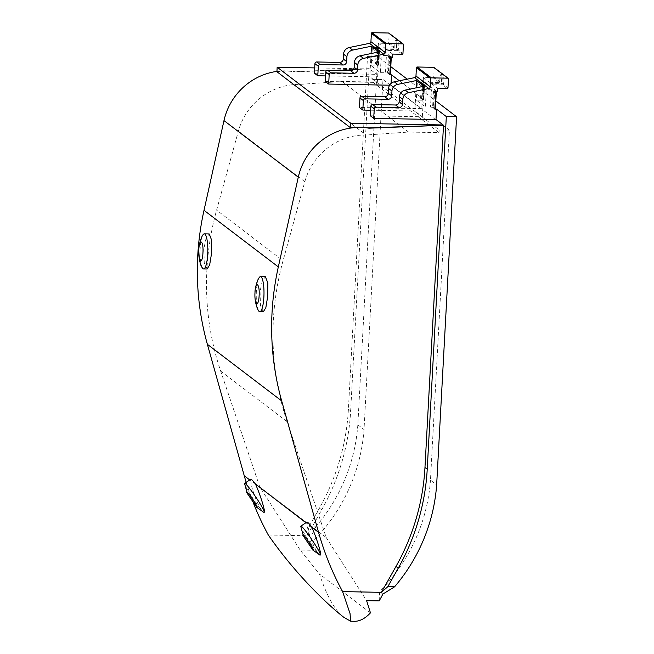 <?xml version="1.0" encoding="UTF-8"?>
<svg xmlns="http://www.w3.org/2000/svg" width="654" height="654" viewBox="0 0 654 654"><rect width="100%" height="100%" fill="white"/><g stroke="black" fill="none" stroke-linecap="round" stroke-linejoin="round"><path stroke-width="0.49" stroke-dasharray="3.27 2.45" d="M276.92 71.727A61.926 59.645 -52.7 0 1 286.665 71.114A61.926 59.645 -52.7 0 1 295.036 71.866L294.66 71.58A61.926 59.645 127.3 0 0 286.288 70.828A61.926 59.645 127.3 0 0 276.944 71.384M320.542 554.993L319.487 554.829L317.705 552.834C313.258 546.719 306.873 529.503 307.167 523.682L305.909 522.726M264.355 512.205L263.3 512.033L261.518 510.046A17.544 1.57 56 0 1 250.793 495.152A17.544 1.57 56 0 1 244.588 483.625M250.768 479.235A17.544 1.57 -124 0 0 250.981 480.592L249.722 479.938M261.518 510.046C257.079 503.932 250.686 486.707 250.981 480.894M263.325 311.803L260.456 305.59L260.079 291.406L262.27 280.877L265.393 276.748M258.404 310.478A17.544 3.859 91.1 0 1 256.376 291.332A17.544 3.859 91.1 0 1 259.017 277.86M202.217 267.682A17.544 3.859 91.1 0 1 200.189 248.545A17.544 3.859 91.1 0 1 202.83 235.064M207.138 269.007L204.269 262.802L203.893 248.61L206.092 238.089L209.215 233.952M396.561 44.546A5.265 1.153 -88.9 0 0 397.583 50.669A5.265 1.153 -88.9 0 0 398.809 46.262A5.265 1.153 -88.9 0 0 397.779 40.147A5.265 1.153 -88.9 0 0 396.561 44.546M397.101 46.23A5.265 1.153 91.1 0 1 396.774 48.87L395.94 49.459L386.359 49.279A5.265 1.153 91.1 0 1 385.607 50.44A5.265 1.153 91.1 0 1 384.683 48.004L394.264 48.183L394.869 47.415A5.265 1.153 91.1 0 1 394.844 44.513A5.265 1.153 91.1 0 1 396.071 40.115A5.265 1.153 91.1 0 1 397.101 46.23M441.597 78.848A5.265 1.153 -88.9 0 0 442.619 84.971A5.265 1.153 -88.9 0 0 443.845 80.565A5.265 1.153 -88.9 0 0 442.823 74.45A5.265 1.153 -88.9 0 0 441.597 78.848M442.137 80.532A5.265 1.153 91.1 0 1 441.81 83.172L440.976 83.761L431.395 83.581A5.265 1.153 91.1 0 1 430.643 84.742A5.265 1.153 91.1 0 1 429.719 82.306L439.3 82.486L439.905 81.717A5.265 1.153 91.1 0 1 439.88 78.815A5.265 1.153 91.1 0 1 441.107 74.417A5.265 1.153 91.1 0 1 442.137 80.532M268.312 535.013L307.094 535.74L321.686 509.826A221.894 213.727 127.3 0 0 350.658 410.892L369.191 68.645L294.66 71.58M246.182 482.325A298.232 287.245 127.3 0 0 253.654 503.67M321.686 509.826L319.438 508.109A221.894 213.727 127.3 0 0 348.41 409.175L367.507 56.546L377.26 63.978L376.704 74.36L369.191 68.645M319.438 508.109L308.999 526.642L307.094 535.74M308.999 526.642L315.776 526.772L309.996 538.569A307.004 67.46 -88.9 0 0 312.702 550.284L300.153 550.047L319.463 574.032A307.004 67.46 -88.9 0 0 343.677 617.196A307.004 67.46 -88.9 0 0 354.321 621.3M255.452 483.993L250.981 480.592M311.631 526.789L307.167 523.682M314.705 67.902L369.567 68.932L295.036 71.866M377.26 63.978L375.551 63.945L376.491 46.638L378.2 46.671L379.328 47.529L377.611 47.497L376.491 46.638M314.419 73.191L376.704 74.36M378.2 46.671L378.388 43.213L387.969 43.393A0.703 0.679 127.3 0 0 388.689 42.714L389.179 33.714A0.703 0.679 127.3 0 0 388.917 33.141M399.324 80.777L422.296 98.28L420.587 98.247L421.716 99.106L423.8 99.424L422.092 99.392L422.844 99.964L423.776 82.657L423.024 82.085L424.74 82.118L435.997 90.693L433.537 90.088L432.596 107.395L430.512 107.076L431.452 89.77L433.537 90.088M421.503 100.217L416.369 100.119L425.378 106.978L426.318 89.672L417.309 82.813L422.443 82.911L421.503 100.217L422.844 99.964M425.378 106.978L430.512 107.076M432.596 107.395L435.433 108.286M434.894 108.278L433.725 108.253L434.853 109.112M367.507 56.546L377.775 56.743L390.798 66.659M407.205 79.159L435.834 100.961M376.467 65.915L371.333 65.817L380.342 72.676L381.282 55.377L372.273 48.51L377.407 48.609L376.467 65.915L377.84 65.727L377.056 65.089L378.764 65.122L376.679 64.803L375.551 63.945M380.342 72.676L385.476 72.774L386.416 55.467L388.501 55.786L387.56 73.093L385.476 72.774M387.56 73.093L390.397 73.984M389.858 73.976L388.689 73.951L389.817 74.809M315.776 526.772A172.157 165.814 127.3 0 0 357.836 424.83L377.775 56.743M325.602 75.913L369.812 76.739L377.317 82.461L325.3 81.48M370.638 110.215L414.849 111.041L422.353 116.764L370.336 115.783M389.571 85.2L390.961 85.224L421.74 108.662L359.455 107.493M312.702 550.284L313.201 541.013A172.157 165.814 127.3 0 0 364.016 429.539L382.974 79.518L372.706 79.33L372.559 82.02L342.099 81.448L299.646 84.399A61.926 59.645 127.3 0 0 238.375 131.102L216.605 210.114A277.182 266.971 127.3 0 0 220.66 371.071L259.785 486.944M220.66 371.071L287.114 421.683L326.232 537.555L259.777 486.944L300.153 550.047M313.201 541.013L309.996 538.569M357.836 424.83L364.016 429.539M370.458 612.863L319.463 574.032M326.232 537.555L366.608 600.658M306.955 522.023A17.544 1.57 -124 0 0 307.167 523.388M317.705 552.834A17.544 1.57 56 0 1 306.979 537.948A17.544 1.57 56 0 1 300.766 526.413M376.679 64.803L377.611 47.497M378.388 43.213L384.683 48.004M390.961 85.224L391.059 83.418M422.296 98.28L421.74 108.662M417.309 82.813L416.369 100.119M382.974 79.518L449.429 130.13L430.471 480.15L436.651 484.859M372.273 48.51L371.333 65.817M377.317 82.461L378.968 51.928M371.063 53.554L369.812 76.739M422.353 116.764L424.005 86.23M416.108 87.857L414.849 111.041M420.587 98.247L421.528 80.941L423.236 80.973L424.364 81.832L423.424 99.138M423.236 80.973L423.424 77.515L433.005 77.695A0.703 0.679 127.3 0 0 433.733 77.017L434.215 68.016A0.703 0.679 127.3 0 0 433.954 67.444M287.114 421.683A277.182 266.971 -52.7 0 1 283.059 260.725L216.605 210.114M238.375 131.102L304.821 181.714L283.059 260.725M304.821 181.714A61.926 59.645 -52.7 0 1 366.101 135.01L299.646 84.399M342.099 81.448L408.554 132.059L366.101 135.01M372.559 82.02L439.014 132.631L408.554 132.059M449.429 130.13L439.161 129.942L372.706 79.33M439.161 129.942L439.014 132.631M379.156 600.895L379.655 591.625A172.157 165.814 127.3 0 0 430.471 480.15M382.868 594.069L379.655 591.625M378.388 64.836L379.328 47.529M392.645 54.078L386.359 49.279M391.288 57.511L391.337 56.677L392.465 57.536M378.764 65.122L379.704 47.816L390.961 56.391L390.021 73.698M431.452 89.77L426.318 89.672M422.443 82.911L423.776 82.657M377.407 48.609L378.78 48.421L377.987 47.783L379.704 47.816M390.961 56.391L388.501 55.786M386.416 55.467L381.282 55.377M431.395 83.581L437.69 88.372M435.785 91.805L434.665 90.947L433.725 108.253M421.716 99.106L422.656 81.799L421.528 80.941M423.424 77.515L429.719 82.306M390.749 57.503L389.62 56.645L388.689 73.951M389.62 56.645L391.337 56.677M389.253 56.358L388.312 73.665M377.056 65.089L377.987 47.783M436.324 91.813L436.373 90.98L437.501 91.838M435.997 90.693L435.057 108M423.8 99.424L424.74 82.118M434.665 90.947L436.373 90.98M424.364 81.832L422.656 81.799M423.024 82.085L422.092 99.392M434.289 90.661L433.349 107.967M350.658 410.892L348.41 409.175M388.689 42.714L394.869 47.415M403.444 44.578L389.179 33.714M396.774 48.87L402.954 53.571M394.264 48.183L387.969 43.393M402.235 54.257L395.94 49.459M433.733 77.017L439.905 81.717M448.481 78.881L434.215 68.016M441.81 83.172L447.99 87.873M447.271 88.552L440.976 83.761M439.3 82.486L433.005 77.695M377.799 65.662L378.74 48.355M397.583 50.669L385.607 50.44M442.619 84.971L430.643 84.742M397.779 40.147L396.071 40.115M423.817 82.723L422.885 100.029M378.78 48.421L377.84 65.727M442.823 74.45L441.107 74.417"/><path stroke-width="0.98" d="M276.944 71.384A61.926 59.645 127.3 0 0 223.979 120.589L298.289 177.185A61.926 59.645 -52.7 0 1 360.599 127.432A61.926 59.645 -52.7 0 1 368.97 128.184L368.594 127.898A61.926 59.645 127.3 0 0 360.223 127.146A61.926 59.645 127.3 0 0 350.487 127.751L276.92 71.727L277.165 67.198L314.705 67.902M302.859 535.364L313.094 550.3C316.046 552.777 305.402 536.141 303.015 534.555L300.766 526.413A17.544 1.57 56 0 1 300.856 526.127A17.544 1.57 56 0 1 301.51 526.388A17.544 1.57 56 0 1 312.579 540.735A17.544 1.57 56 0 1 320.542 554.993L319.487 554.829M246.672 492.568L256.908 507.512C259.859 509.989 249.215 493.353 246.836 491.767L244.588 483.625A17.544 1.57 56 0 1 244.67 483.339A17.544 1.57 56 0 1 245.324 483.592A17.544 1.57 56 0 1 256.393 497.947A17.544 1.57 56 0 1 264.355 512.205L263.3 512.033M305.909 522.726L255.452 483.993A17.544 1.57 -124 0 0 251.422 479.488A17.544 1.57 -124 0 0 250.768 479.235L244.67 483.339M260.456 276.65L265.393 276.748L267.838 282.953L267.584 297.12L265.843 307.658L263.325 311.803L259.802 311.729A17.544 3.859 91.1 0 1 258.404 310.478C257.186 308.688 254.349 301.159 254.995 292.502C254.782 288.455 257.619 279.307 259.017 277.86A17.544 3.859 91.1 0 1 260.456 276.65A17.544 3.859 91.1 0 1 263.881 297.055A17.544 3.859 91.1 0 1 259.802 311.729M207.694 254.259A17.544 3.859 91.1 0 1 203.615 268.941A17.544 3.859 91.1 0 1 202.217 267.682C200.157 265.164 199.02 259.172 198.808 249.714C198.587 245.716 201.432 236.511 202.83 235.064A17.544 3.859 91.1 0 1 204.269 233.862A17.544 3.859 91.1 0 1 207.694 254.259M204.269 233.862L209.215 233.952L211.651 240.165L211.397 254.332L209.664 264.862L207.138 269.007L203.615 268.941M254.995 292.559C254.21 304.772 258.575 308.091 259.131 295.706C259.908 283.501 255.542 280.174 254.995 292.559M198.808 249.771C198.023 261.976 202.397 265.303 202.944 252.918C203.729 240.713 199.356 237.386 198.808 249.771M223.979 120.589L204.015 210.31A277.182 266.971 127.3 0 0 207.375 344.315L244.261 475.769A298.232 287.245 127.3 0 0 246.182 482.325M253.654 503.67A298.232 287.245 127.3 0 0 268.312 535.013C297.317 576.885 330.295 606.781 343.677 617.196L350.634 621.235L350.045 613.583L342.622 591.608A298.232 287.245 -52.7 0 1 318.572 532.372L311.852 527.247C315.972 536.427 321.376 552.908 320.542 554.993M255.665 484.459C259.785 493.639 265.189 510.112 264.355 512.205M311.852 527.247L311.631 526.789A17.544 1.57 -124 0 0 306.955 522.023L300.856 526.127M207.375 344.315L281.686 400.91L318.572 532.372M281.686 400.91A277.182 266.971 -52.7 0 1 278.326 266.906L204.015 210.31M298.289 177.185L278.326 266.906M399.324 80.777L391.525 74.842L389.817 74.809L390.749 57.503L392.465 57.536L392.645 54.078L402.235 54.257A0.703 0.679 127.3 0 0 402.954 53.571L403.444 44.578A0.703 0.679 127.3 0 0 403.183 44.006L388.917 33.141A0.703 0.679 127.3 0 0 388.533 33.011L372.101 32.7A0.703 0.679 127.3 0 0 371.382 33.379L370.932 41.684A1.758 1.692 127.3 0 1 369.502 43.352L349.252 47.513A7.014 6.761 127.3 0 0 343.538 54.168L343.276 59.007A3.507 3.376 127.3 0 1 339.663 62.408L316.732 61.975A1.758 1.692 127.3 0 0 314.934 63.675L314.419 73.191L317.795 75.766L325.602 75.913M436.324 91.813L435.433 108.286L434.894 108.278M435.834 100.961L456.59 116.764L446.322 116.575L436.561 109.144L434.853 109.112L435.785 91.805L437.501 91.838L437.69 88.372L447.271 88.552A0.703 0.679 -52.7 0 0 447.99 87.873L448.481 78.881A0.703 0.679 -52.7 0 0 448.219 78.308L433.954 67.444A0.703 0.679 127.3 0 0 433.569 67.313L417.146 67.002A0.703 0.679 127.3 0 0 416.418 67.681L415.969 75.987A1.758 1.692 127.3 0 1 414.546 77.646L394.288 81.815A7.014 6.761 127.3 0 0 388.574 88.47L391.95 91.045L391.689 95.885A3.507 3.376 -52.7 0 1 388.084 99.285L365.153 98.852L361.776 96.277A1.758 1.692 127.3 0 0 359.97 97.977L363.346 100.552A1.758 1.692 -52.7 0 1 365.153 98.852M390.798 66.659L407.205 79.159M391.288 57.511L390.397 73.984L389.858 73.976M416.108 87.857L416.5 80.516L424.005 86.23L405.169 90.105A7.014 6.761 127.3 0 0 399.455 96.759L399.193 101.599A3.507 3.376 127.3 0 1 395.588 105L372.657 104.566A1.758 1.692 127.3 0 0 370.851 106.267L370.336 115.783L373.712 118.358L435.997 119.527L443.134 124.955L350.732 123.222L277.165 67.198M359.97 97.977L359.455 107.493L362.831 110.068L370.638 110.215M403.183 44.006A0.703 0.679 127.3 0 0 402.79 43.867L386.367 43.565A0.703 0.679 127.3 0 0 385.647 44.243L385.198 52.549A1.758 1.692 -52.7 0 1 383.767 54.208L363.51 58.378A7.014 6.761 127.3 0 0 357.795 65.032L357.534 69.872L354.157 67.297A3.507 3.376 127.3 0 1 350.552 70.697L327.621 70.264A1.758 1.692 127.3 0 0 325.815 71.965L325.3 81.48L328.676 84.055L389.571 85.2M350.634 621.235L354.321 621.3A307.004 67.46 -88.9 0 0 370.458 612.863L366.608 600.658L379.156 600.895A307.004 67.46 -88.9 0 0 382.868 594.069L394.599 586.793L387.814 586.671L381.405 592.336L395.997 566.421A221.894 213.727 127.3 0 0 424.969 467.487L443.502 125.241L368.97 128.184M342.622 591.608L381.405 592.336M350.732 123.222L350.487 127.751M443.502 125.241L368.594 127.898M343.538 54.168L346.914 56.743L346.653 61.582A3.507 3.376 -52.7 0 1 343.039 64.983L320.117 64.55A1.758 1.692 127.3 0 0 318.31 66.25L317.795 75.766M346.914 56.743A7.014 6.761 -52.7 0 1 352.629 50.088L349.252 47.513M363.51 58.378L360.133 55.803L378.968 51.928L371.464 46.213L352.629 50.088M391.059 83.418L391.525 74.842M435.997 119.527L436.561 109.144M446.322 116.575L427.226 469.204A221.894 213.727 -52.7 0 1 398.253 568.138L387.814 586.671M394.599 586.793A172.157 165.814 127.3 0 0 436.651 484.859L456.59 116.764M357.534 69.872A3.507 3.376 -52.7 0 1 353.928 73.273L330.998 72.839A1.758 1.692 127.3 0 0 329.191 74.54L328.676 84.055M354.157 67.297L354.419 62.457L357.795 65.032M360.133 55.803A7.014 6.761 127.3 0 0 354.419 62.457M371.464 46.213L371.063 53.554M433.569 67.313L447.835 78.169A0.703 0.679 -52.7 0 1 448.219 78.308M447.835 78.169L431.403 77.867L417.146 67.002M416.418 67.681L430.684 78.545A0.703 0.679 -52.7 0 1 431.403 77.867M430.684 78.545L430.234 86.851A1.758 1.692 -52.7 0 1 428.803 88.511L408.546 92.68A7.014 6.761 127.3 0 0 402.839 99.334L402.57 104.174A3.507 3.376 -52.7 0 1 398.965 107.575L376.034 107.142L372.657 104.566M370.851 106.267L374.227 108.842A1.758 1.692 -52.7 0 1 376.034 107.142M374.227 108.842L373.712 118.358M416.5 80.516L397.665 84.391A7.014 6.761 127.3 0 0 391.95 91.045M363.346 100.552L362.831 110.068M388.574 88.47L388.312 93.309A3.507 3.376 127.3 0 1 384.699 96.71L361.776 96.277M249.722 479.938L244.261 475.769M314.934 63.675L318.31 66.25M339.663 62.408L343.039 64.983M320.117 64.55L316.732 61.975M369.502 43.352L383.767 54.208M385.198 52.549L370.932 41.684M371.382 33.379L385.647 44.243M386.367 43.565L372.101 32.7M388.533 33.011L402.79 43.867M427.226 469.204L424.969 467.487M325.815 71.965L329.191 74.54M398.253 568.138L395.997 566.421M343.276 59.007L346.653 61.582M330.998 72.839L327.621 70.264M350.552 70.697L353.928 73.273M395.588 105L398.965 107.575M399.455 96.759L402.839 99.334M408.546 92.68L405.169 90.105M414.546 77.646L428.803 88.511M397.665 84.391L394.288 81.815M430.234 86.851L415.969 75.987M384.699 96.71L388.084 99.285M399.193 101.599L402.57 104.174M388.312 93.309L391.689 95.885M312.653 549.908L319.847 555.058M256.466 507.112L263.668 512.27"/></g></svg>
